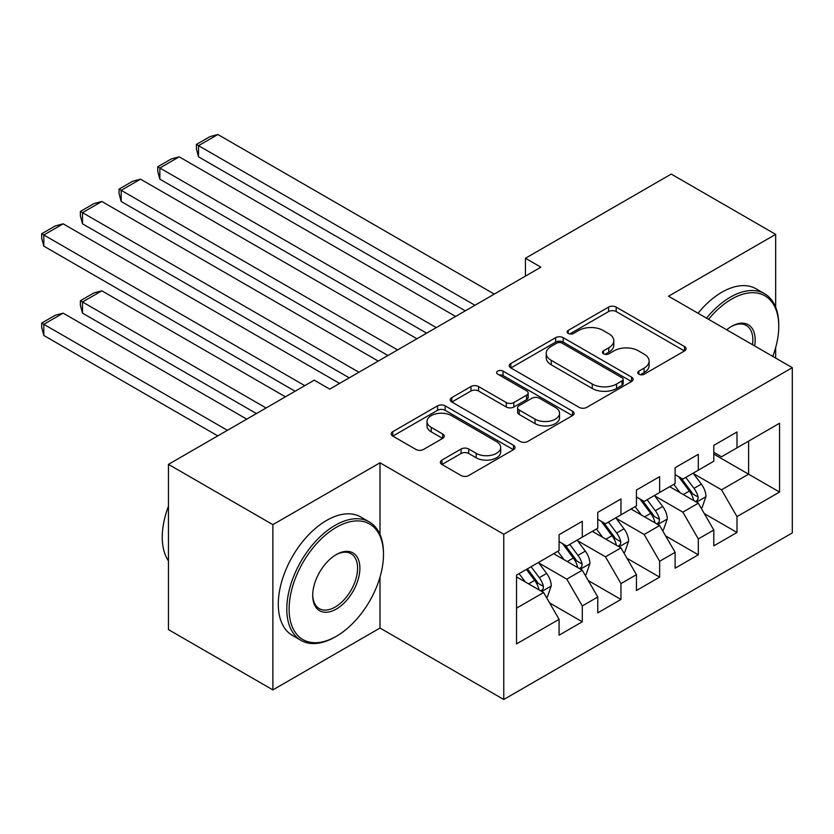 <?xml version="1.0" encoding="UTF-8"?>
<svg xmlns="http://www.w3.org/2000/svg" width="834" height="834" viewBox="0 0 834 834"><rect width="100%" height="100%" fill="white"/><g stroke="black" fill="none" stroke-linecap="round" stroke-linejoin="round"><path stroke-width="1.25" d="M638.865 374.216A3.763 2.168 0 0 0 644.182 374.216L684.516 350.926A5.369 3.096 0 0 0 686.09 348.737A5.369 3.096 0 0 0 684.516 346.537L616.18 307.089A5.369 3.096 0 0 0 608.591 307.089L568.246 330.379A3.763 2.168 0 0 0 567.151 331.911A3.763 2.168 0 0 0 568.246 333.444A3.763 2.168 0 0 0 573.563 333.444L578.786 330.431A17.18 9.914 0 0 1 603.086 330.431L608.778 333.715A17.18 9.914 0 0 1 613.803 340.731A17.18 9.914 0 0 1 608.778 347.747L603.555 350.76A3.763 2.168 0 0 0 602.45 352.292A3.763 2.168 0 0 0 603.555 353.824A3.763 2.168 0 0 0 608.872 353.824L614.095 350.812A17.18 9.914 0 0 1 638.385 350.812L644.077 354.106A17.18 9.914 0 0 1 649.113 361.112A17.18 9.914 0 0 1 644.077 368.128L638.865 371.14A3.763 2.168 0 0 0 637.76 372.683A3.763 2.168 0 0 0 638.865 374.216L638.865 371.14M441.926 460.076A5.369 3.096 0 0 0 440.352 462.265A5.369 3.096 0 0 0 441.926 464.465L461.098 475.526A5.369 3.096 0 0 0 468.687 475.526L513.483 449.662A5.369 3.096 0 0 0 515.058 447.472A5.369 3.096 0 0 0 513.483 445.283L445.147 405.824A5.369 3.096 0 0 0 437.558 405.824L392.762 431.689A5.369 3.096 0 0 0 391.188 433.888A5.369 3.096 0 0 0 392.762 436.078L415.916 449.443A5.369 3.096 0 0 0 423.516 449.443L442.687 438.382A5.369 3.096 0 0 0 444.261 436.182A5.369 3.096 0 0 0 442.687 433.993L431.199 427.362A14.366 8.288 0 0 1 426.998 421.504A14.366 8.288 0 0 1 435.859 413.841A14.366 8.288 0 0 1 451.507 415.634L496.501 441.613A14.366 8.288 0 0 1 500.702 447.472A14.366 8.288 0 0 1 491.841 455.135A14.366 8.288 0 0 1 476.183 453.342L468.687 449.005A5.369 3.096 0 0 0 461.098 449.005L441.926 460.076L441.926 464.465M380.002 534.448L380.002 462.797L272.874 524.649L168.447 464.361L314.251 380.179L329.722 389.113L540.901 267.193L525.43 258.259L525.43 276.117M380.002 462.797L503.767 534.25L792.3 367.669L792.3 532.916L503.767 699.497L503.767 534.25M775.672 307.162L775.672 234.364L668.534 296.216L792.3 367.669M775.672 234.364L671.245 174.077L525.43 258.259M579.161 407.367A5.369 3.096 0 0 0 586.761 407.367L631.557 381.503A5.369 3.096 0 0 0 633.131 379.314A5.369 3.096 0 0 0 631.557 377.114L563.221 337.666A5.369 3.096 0 0 0 555.621 337.666L510.825 363.53A5.369 3.096 0 0 0 509.261 365.719A5.369 3.096 0 0 0 510.825 367.909L579.161 407.367M499.232 375.029A3.763 2.168 0 0 1 503.048 375.55L503.048 371.088L572.52 411.204A5.369 3.096 0 0 1 574.094 413.393A5.369 3.096 0 0 1 572.52 415.582L527.724 441.447A5.369 3.096 0 0 1 520.135 441.447L451.799 401.998L451.799 397.609A5.369 3.096 0 0 0 450.224 399.799A5.369 3.096 0 0 0 451.799 401.998M451.799 397.609L470.97 386.538A5.369 3.096 0 0 1 478.56 386.538L506.269 402.541A5.369 3.096 0 0 0 513.869 402.541L526.588 395.201A5.369 3.096 0 0 0 528.151 393.012A5.369 3.096 0 0 0 526.588 390.812L497.731 374.153A3.763 2.168 0 0 1 496.626 372.621A3.763 2.168 0 0 1 498.951 370.619A3.763 2.168 0 0 1 503.048 371.088M713.789 454.092L748.598 474.192L748.598 441.134L779.54 423.276L736.995 447.837L736.995 431.981L713.789 445.377L713.789 461.233L698.319 470.168L698.319 454.311L675.113 467.707L675.113 483.564L659.642 492.498L659.642 476.641L636.436 490.038L636.436 505.894L620.965 514.828L620.965 498.972L597.759 512.368L597.759 528.224L582.288 537.159L582.288 521.302L559.082 534.698L559.082 550.555L516.538 575.116L516.538 643.89L559.082 619.328L543.612 592.536L516.538 576.909M779.54 423.276L779.54 492.05L736.995 516.611L721.525 489.819L693.481 473.629M704.313 513.598L736.995 532.467L736.995 516.611M736.995 532.467L713.789 545.863L713.789 530.007L698.319 538.941L682.848 512.149L654.805 495.959M665.636 535.928L698.319 554.798L698.319 538.941M698.319 554.798L675.113 568.194L675.113 552.337L659.642 561.272L644.171 534.479L616.128 518.289M626.959 558.259L659.642 577.128L659.642 561.272M659.642 577.128L636.436 590.524L636.436 574.668L620.965 583.602L605.494 556.81L577.451 540.62M588.283 580.589L620.965 599.458L620.965 583.602M620.965 599.458L597.759 612.854L597.759 596.998L582.288 605.932L566.818 579.14L538.774 562.95M549.606 602.919L582.288 621.789L582.288 605.932M582.288 621.789L559.082 635.185L559.082 619.328M559.082 541.62L566.818 546.093L582.288 537.159M516.538 608.163L543.612 592.536M597.759 519.29L605.494 523.762L620.965 514.828M566.818 579.14L582.288 570.206L553.661 553.682M597.759 596.998L582.288 570.206M636.436 496.96L644.171 501.432L659.642 492.498M605.494 556.81L620.965 547.875L592.338 531.352M636.436 574.668L620.965 547.875M675.113 474.629L682.848 479.102L698.319 470.168M644.171 534.479L659.642 525.545L631.015 509.021M675.113 552.337L659.642 525.545M713.789 452.299L721.525 456.771L736.995 447.837M682.848 512.149L698.319 503.215L669.692 486.691M713.789 530.007L698.319 503.215M168.447 464.361L168.447 629.607L272.874 689.895L380.002 628.044L503.767 699.497M272.874 524.649L272.874 689.895M775.672 358.067L775.672 347.559M721.525 489.819L748.598 474.192L779.54 492.05M380.002 628.044L380.002 577.118M640.366 374.747L644.077 372.6A17.18 9.914 0 0 0 649.113 365.584L649.113 361.112M613.803 340.731L613.803 345.203A17.18 9.914 0 0 1 608.778 352.209L605.057 354.356M684.443 350.968L616.18 311.551A5.369 3.096 0 0 0 608.591 311.551L569.747 333.975M631.484 381.545L563.221 342.128A5.369 3.096 0 0 0 555.621 342.128L510.898 367.95M622.06 380.846A3.763 2.168 0 0 0 623.165 379.314A3.763 2.168 0 0 0 622.06 377.771L562.085 343.139A3.763 2.168 0 0 0 556.768 343.139L551.264 346.318A17.18 9.914 0 0 0 546.228 353.335A17.18 9.914 0 0 0 551.264 360.351L592.265 384.026A17.18 9.914 0 0 0 616.555 384.026L622.06 380.846L622.06 385.308A3.763 2.168 0 0 0 623.165 383.776L623.165 379.314M546.228 353.335L546.228 357.796A17.18 9.914 0 0 0 551.264 364.812L551.264 360.351M622.06 385.308L616.555 388.488A17.18 9.914 0 0 1 592.265 388.488L551.264 364.812M451.872 402.04L470.97 391.01L470.97 386.538M528.151 393.012L528.151 397.474A5.369 3.096 0 0 1 526.588 399.663L513.869 407.013A5.369 3.096 0 0 1 506.269 407.013L478.56 391.01A5.369 3.096 0 0 0 470.97 391.01M503.048 375.55L572.447 415.624M535.032 419.148A14.366 8.288 0 0 0 550.68 420.941A14.366 8.288 0 0 0 559.551 413.278A14.366 8.288 0 0 0 555.34 407.419L539.494 398.266A5.369 3.096 0 0 0 531.894 398.266L519.186 405.605A5.369 3.096 0 0 0 517.612 407.805A5.369 3.096 0 0 0 519.186 409.994L535.032 419.148L535.032 423.609A14.366 8.288 0 0 0 550.68 425.413A14.366 8.288 0 0 0 559.551 417.751L559.551 413.278M517.612 407.805L517.612 412.267A5.369 3.096 0 0 0 519.186 414.456L519.186 409.994M535.032 423.609L519.186 414.456M500.702 447.472L500.702 451.945A14.366 8.288 0 0 1 491.841 459.597A14.366 8.288 0 0 1 476.183 457.803L468.687 453.477A5.369 3.096 0 0 0 461.098 453.477L441.999 464.507M426.998 421.504L426.998 425.966A14.366 8.288 0 0 0 431.199 431.835L431.199 427.362M442.614 438.423L431.199 431.835M513.41 449.703L445.147 410.297A5.369 3.096 0 0 0 437.558 410.297L392.835 436.119M701.175 508.177L702.103 507.635L705.971 496.47A14.491 8.371 -120 0 0 701.342 484.127L693.127 473.159M680.033 492.665L673.789 484.325M198.534 246.155L387.935 355.503L121.18 201.494L119.053 193.571L119.053 189.099L132.596 181.28L140.519 179.164L121.18 190.329L121.18 201.494M670.87 487.369L670.161 486.42M695.587 501.641L697.829 499.618L698.152 497.085A14.491 8.371 -120 0 0 694.003 488.37L685.777 477.402M681.097 478.091L691.24 491.633A7.381 4.264 60 0 1 692.585 493.874L698.152 497.085M678.542 476.61L689.353 491.049A14.491 8.371 60 0 1 693.502 499.764L693.794 500.608M474.953 305.265L198.534 145.669L198.534 156.834L465.289 310.842M494.291 294.1L217.872 134.503L198.534 145.669L196.407 144.438L209.949 136.63L217.872 134.503M198.534 156.834L196.407 148.911L196.407 144.438M662.498 530.507L663.426 529.965L667.294 518.8A14.491 8.371 -120 0 0 662.665 506.457L654.45 495.49M641.356 514.995L635.112 506.655M159.857 268.485L349.258 377.833L82.503 223.825L80.377 215.902L80.377 211.429L93.919 203.611L101.842 201.494L82.503 212.66L82.503 223.825M632.193 509.699L631.484 508.75M656.911 523.971L659.152 521.948L659.475 519.415A14.491 8.371 -120 0 0 655.326 510.7L647.101 499.733M642.42 500.421L652.563 513.963A7.381 4.264 60 0 1 653.908 516.204L659.475 519.415M639.866 498.941L650.676 513.379A14.491 8.371 60 0 1 654.826 522.094L655.117 522.939M623.822 552.838L624.749 552.296L628.617 541.13A14.491 8.371 -120 0 0 623.988 528.787L615.773 517.82M602.68 537.325L596.435 528.985M121.18 290.816L295.111 391.229L43.827 246.155L41.7 238.222L41.7 233.76L55.242 225.941L63.165 223.825L43.827 234.99L43.827 246.155M593.516 532.029L592.807 531.081M618.234 546.301L620.475 544.279L620.798 541.746A14.491 8.371 -120 0 0 616.649 533.03L608.424 522.063M603.743 522.751L613.887 536.293A7.381 4.264 60 0 1 615.231 538.535L620.798 541.746M601.189 521.271L612 535.709A14.491 8.371 60 0 1 616.149 544.425L616.441 545.269M436.276 327.595L159.857 167.999L159.857 179.164L426.612 333.173M455.614 316.43L179.195 156.834L159.857 167.999L157.73 166.769L171.272 158.96L179.195 156.834M159.857 179.164L157.73 171.241L157.73 166.769M397.599 349.915L119.053 189.099M416.937 338.75L140.519 179.164M772.774 356.399A66.73 38.531 120 0 0 778.758 326.365A66.73 38.531 120 0 0 731.574 299.125A66.73 38.531 120 0 0 708.566 319.328M706.554 318.161A68.367 39.479 -60 0 1 730.417 297.113A68.367 39.479 -60 0 1 764.601 293.724A68.367 39.479 -60 0 1 778.758 325.02L778.758 326.365M726.675 329.784A33.37 19.265 -60 0 1 731.574 326.365L731.574 326.365A33.37 19.265 -60 0 1 754.655 345.943M752.508 344.692A31.723 18.317 120 0 0 746.284 325.458A31.723 18.317 120 0 0 730.991 326.709M698.037 313.25A68.367 39.479 -60 0 1 721.91 292.202A68.367 39.479 -60 0 1 756.094 288.814L764.601 293.724M336.3 527.328A66.73 38.531 120 0 0 289.117 609.06A66.73 38.531 120 0 0 336.3 636.3L335.143 636.967A68.367 39.479 -60 0 1 300.959 640.356A68.367 39.479 -60 0 1 290.472 585.572A68.367 39.479 -60 0 1 335.143 525.316A68.367 39.479 -60 0 1 369.326 521.938A68.367 39.479 -60 0 1 383.484 553.234L383.484 554.579A66.73 38.531 120 0 0 336.3 527.328M336.3 554.579L336.3 554.568A33.37 19.265 -60 0 1 359.892 568.194A33.37 19.265 -60 0 1 336.3 609.06A33.37 19.265 -60 0 1 312.708 595.434A33.37 19.265 -60 0 1 336.3 554.579A33.37 19.265 -60 0 1 336.3 554.568M312.719 594.757A31.723 18.317 120 0 0 319.276 608.622A31.723 18.317 120 0 0 335.143 607.048A31.723 18.317 120 0 0 355.868 579.098A31.723 18.317 120 0 0 350.999 553.672A31.723 18.317 120 0 0 335.716 554.923M168.447 560.907A68.367 39.479 -60 0 1 168.447 506.259M300.959 640.356L292.442 635.445A68.367 39.479 -60 0 1 281.965 580.662A68.367 39.479 -60 0 1 326.636 520.406A68.367 39.479 -60 0 1 360.82 517.017L369.326 521.938M335.143 636.967L336.3 636.3A66.73 38.531 120 0 0 383.484 554.579M585.145 575.158L586.073 574.626L589.94 563.461A14.491 8.371 -120 0 0 585.312 551.118L577.097 540.151M266.098 407.982L82.503 301.981L101.842 290.816L285.437 396.817M564.003 559.656L557.758 551.316M82.503 313.146L80.377 305.213L80.377 300.751L82.503 301.981L82.503 313.146L256.434 413.56M554.839 554.36L554.13 553.411M579.557 568.632L581.798 566.609L582.122 564.076A14.491 8.371 -120 0 0 577.972 555.361L569.747 544.394M565.066 545.071L575.21 558.624A7.381 4.264 60 0 1 576.555 560.865L582.122 564.076M562.512 543.601L573.323 558.04A14.491 8.371 60 0 1 577.472 566.755L577.764 567.6M80.377 300.751L93.919 292.932L101.842 290.816M546.468 597.488L547.396 596.956L551.264 585.791A14.491 8.371 -120 0 0 546.635 573.448L538.42 562.481M227.421 430.313L43.827 324.311L63.165 313.146L246.76 419.148M525.326 581.986L519.082 573.646M43.827 335.476L41.7 327.543L41.7 323.081L43.827 324.311L43.827 335.476L217.757 435.89M540.88 590.962L543.122 588.94L543.434 586.406A14.491 8.371 -120 0 0 539.296 577.691L531.07 566.724M527.442 568.819L536.533 580.954A7.381 4.264 60 0 1 537.878 583.195L543.434 586.406M526.431 569.403L534.646 580.37A14.491 8.371 60 0 1 538.795 589.085L539.087 589.93M41.7 323.081L55.242 315.262L63.165 313.146M358.922 372.245L80.377 211.429M378.261 361.08L101.842 201.494M304.775 385.652L41.7 233.76M339.584 383.411L63.165 223.825M644.077 372.6L644.077 368.128M603.555 353.824L603.555 350.76M608.778 352.209L608.778 347.747M568.246 333.444L568.246 330.379M608.591 311.551L608.591 307.089M616.18 311.551L616.18 307.089M684.516 350.926L684.516 346.537M510.825 367.909L510.825 363.53M555.621 342.128L555.621 337.666M563.221 342.128L563.221 337.666M631.557 381.503L631.557 377.114M592.265 388.488L592.265 384.026M616.555 388.488L616.555 384.026M478.56 391.01L478.56 386.538M506.269 407.013L506.269 402.541M513.869 407.013L513.869 402.541M526.588 399.663L526.588 395.201M572.52 415.582L572.52 411.204M461.098 453.477L461.098 449.005M468.687 453.477L468.687 449.005M476.183 457.803L476.183 453.342M442.687 438.382L442.687 433.993M392.762 436.078L392.762 431.689M437.558 410.297L437.558 405.824M445.147 410.297L445.147 405.824M513.483 449.662L513.483 445.283M696.494 502.162L705.877 496.751M694.003 488.37L701.342 484.127M683.296 494.552L689.353 491.049M657.817 524.492L667.2 519.082M655.326 510.7L662.665 506.457M644.619 516.871L650.676 513.379M619.141 546.823L628.523 541.412M616.649 533.03L623.988 528.787M605.943 539.202L612 535.709M580.464 569.153L589.846 563.742M577.972 555.361L585.312 551.118M567.266 561.532L573.323 558.04M541.787 591.483L551.17 586.073M539.296 577.691L546.635 573.448M528.589 583.863L534.646 580.37"/></g></svg>
